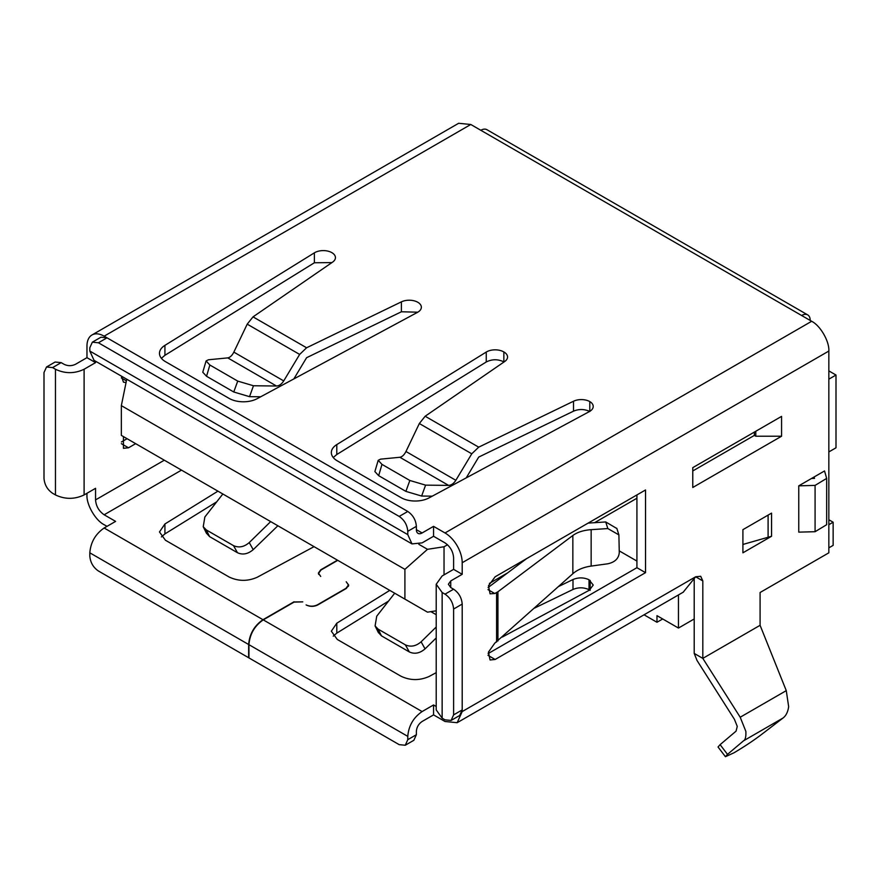 <?xml version="1.0" encoding="UTF-8"?>
<svg xmlns="http://www.w3.org/2000/svg" width="880" height="880" viewBox="0 0 880 880"><rect width="100%" height="100%" fill="white"/><g stroke="black" fill="none" stroke-linecap="round" stroke-linejoin="round"><path stroke-width="1.32" d="M418.847 544.324L427.504 549.318L404.91 569.349L121.341 405.625L126.742 379.214M444.037 574.871L444.037 546.755L427.504 549.318M444.037 546.755L447.513 544.753M636.922 498.234L594.583 522.687M507.584 572.913L489.412 583.407M121.341 405.625L121.341 435.391L404.91 599.115L404.91 569.349M436.216 610.808L427.504 612.161L404.91 599.115M678.458 594.935L678.458 628.056L694.21 618.959M678.458 628.056L656.975 615.659L656.975 622.27L644.039 614.801M656.975 622.27L662.706 618.959M504.02 361.977L503.855 361.878C497.937 359.029 492.063 359.062 486.255 361.977L336.787 454.52L333.256 457.534M419.331 423.533L471.768 453.805L455.84 480.304C453.75 483.527 451.33 485.232 448.58 485.386L399.872 457.27C402.171 456.852 404.206 454.938 405.966 451.506L419.331 423.533L425.15 416.24L504.702 361.504A12.155 7.018 0 0 0 507.551 356.994A12.155 7.018 0 0 0 503.987 352.033A12.155 7.018 0 0 0 503.855 351.956A12.155 7.018 0 0 0 486.255 352.055L336.787 444.598A20.251 11.693 0 0 0 331.342 452.573A20.251 11.693 0 0 0 337.271 460.845L400.939 497.596A20.251 11.693 0 0 0 429.077 497.882L589.358 411.587A12.155 7.018 0 0 0 593.219 406.45A12.155 7.018 0 0 0 589.798 401.566M694.21 577.797L694.21 653.422L702.812 658.383L740.201 717.233L786.269 690.635L788.656 706.662C787.908 711.975 786.016 715.759 783.002 718.036L760.199 735.493C752.653 741.136 743.941 746.889 734.063 752.752L725.439 756.712L718.036 746.999L720.104 744.656L727.507 754.369L743.468 740.861L783.002 718.036M740.201 717.233L745.855 731.368C746.13 736.791 745.338 739.959 743.468 740.861M694.21 653.422L697.037 660.495L734.437 719.345L737.264 726.407L736.065 731.148L720.104 744.656M337.458 560.175L320.716 569.833L318.34 573.144L320.716 576.455L318.626 573.309L321.002 569.998L337.744 560.34M306.229 604.989C310.057 606.793 313.874 606.793 317.691 604.989L346.335 588.445L348.711 585.145L346.192 581.757L348.425 584.98L346.049 588.28L317.405 604.824C313.676 606.606 309.903 606.628 306.097 604.901L306.229 604.989M436.216 584.232L436.216 709.918L442.145 718.179L445.016 719.84L451.088 720.445L459.679 715.484L462.198 709.918L462.198 604.076L453.607 609.037C453.057 602.657 450.197 597.696 445.016 594.154L442.145 592.504L436.216 584.232L442.145 575.96L453.607 569.349L462.198 574.31L462.198 562.727A24.31 14.036 -120 0 0 445.016 532.961L433.554 526.35L422.103 532.961A8.107 4.675 -60 0 1 418.044 533.368A8.107 4.675 -60 0 1 416.372 529.661L416.372 526.35C415.855 520.036 412.995 515.075 407.781 511.467L107.019 337.821L100.936 337.216L92.345 342.188L89.826 347.743L89.826 351.054L94.028 360.327L411.972 543.895L407.781 534.622L407.781 531.311C407.231 524.931 404.36 519.97 399.179 516.428L98.428 342.782L92.345 342.188M86.966 357.665L95.557 362.626L84.106 369.248C74.558 373.769 65.01 373.769 55.462 369.248L52.591 367.587L46.519 366.993L55.11 362.032L61.182 362.626L64.053 364.287C67.87 366.113 71.698 366.113 75.504 364.287L86.966 357.665L86.966 346.093A24.31 14.036 60 0 1 92.004 334.961L458.645 123.288L470.789 124.487L811.657 321.288C820.292 325.512 829.499 341.44 828.839 351.054L828.839 552.816L760.089 592.504L760.089 625.306L786.269 690.635M106.953 337.788L104.148 336.171L470.789 124.487M466.213 477.884L478.709 457.083L573.518 411.158C579.029 408.881 584.452 408.991 589.787 411.499L589.787 401.566A12.155 7.018 0 0 0 573.518 401.236L478.709 447.161L425.15 416.24M257.213 398.651L417.494 312.356A12.155 7.018 0 0 0 421.355 307.23A12.155 7.018 0 0 0 414.348 300.872A12.155 7.018 0 0 0 401.401 301.851L306.592 347.776L253.033 316.866L332.585 262.13A12.155 7.018 0 0 0 335.434 257.62A12.155 7.018 0 0 0 327.734 251.086A12.155 7.018 0 0 0 314.391 252.835L164.923 345.367A20.251 11.693 0 0 0 159.478 353.342A20.251 11.693 0 0 0 165.407 361.614L229.075 398.376A20.251 11.693 0 0 0 257.213 398.651M453.607 569.349L453.607 557.766C453.123 551.507 450.263 546.546 445.016 542.883L433.554 536.272L422.103 542.883L411.972 543.895M433.554 536.272L433.554 526.35M801.625 315.502A12.155 7.018 -60 0 1 807.708 314.897A12.155 7.018 -60 0 1 810.216 320.463M807.708 314.897L486.893 129.679A12.155 7.018 120 0 0 480.821 130.284M92.004 334.961A24.31 14.036 60 0 1 104.148 336.171M95.557 361.207L95.557 362.626M503.855 351.956L503.855 361.878M399.872 457.27L380.578 459.151L378.202 460.317L381.975 464.387L409.838 480.469L425.59 485.144L448.58 485.386M471.768 453.805L478.709 447.161M432.267 496.166L421.63 496.045L405.889 491.381L378.664 475.662L374.88 471.592L378.202 460.317M417.802 312.191L401.401 311.773L401.401 301.851M331.903 262.603L314.391 262.757L164.923 355.3L161.392 358.314M227.755 357.885L208.461 359.777L206.085 360.943L209.858 365.002L237.721 381.095L253.473 385.759L276.463 386.012L227.755 357.885C230.054 357.478 232.089 355.553 233.849 352.121L283.723 380.919C281.633 384.153 279.213 385.847 276.463 386.012M253.033 316.866L247.214 324.148L233.849 352.121M247.214 324.148L299.651 354.431L306.592 347.776M299.651 354.431L283.723 380.919M260.678 396.781L249.524 396.671L233.772 391.996L206.547 376.277L202.763 372.218L206.085 360.943M401.401 311.773L306.592 357.709L293.832 378.939M828.839 370.898L836 375.034L836 447.799L828.839 451.935M828.839 519.739L833.14 522.214L833.14 545.369L828.839 547.855M107.019 526.35L104.148 524.7C95.502 520.465 86.306 504.526 86.966 494.934L86.966 493.273M121.462 441.936L127.072 438.702M462.198 604.076C461.681 597.762 458.821 592.801 453.607 589.193L450.736 587.543L448.371 584.232L450.736 580.921L462.198 574.31M833.14 522.214L828.839 524.7M836 375.034L828.839 379.17M46.519 366.993L44 372.548L44 478.39C44.55 484.77 47.41 489.731 52.591 493.273L55.462 494.934C65.01 499.455 74.558 499.455 84.106 494.934L95.557 488.312L95.557 499.895L164.307 460.207M135.663 443.663L128.502 447.799L123.431 448.305L123.431 436.601M126.06 382.569L123.442 382.151L121.418 376.145M451.088 720.445L453.607 714.879L462.198 709.918L462.198 711.568L457.16 722.7L445.016 721.49L433.554 714.879L422.103 721.49C418.605 723.888 416.691 727.199 416.372 731.412L416.372 734.723L413.853 740.289L405.262 745.25L407.781 739.684L407.781 736.373C408.628 725.846 413.402 717.574 422.103 711.568L263.263 619.872C254.573 625.878 249.799 634.15 248.941 644.677L248.941 657.91L399.179 744.645L405.262 745.25M692.78 470.954L754.369 435.391L754.369 432.091M754.369 435.391L755.799 436.227L781.572 436.227L692.78 487.487L692.78 467.643L781.572 416.372L781.572 436.227M755.799 431.255L755.799 436.227M742.907 544.456L771.551 536.272L742.907 552.816L742.907 529.661L771.551 513.117L771.551 536.272M798.765 485.837L798.765 532.136L815.078 531.707L826.661 524.7L826.672 478.39L815.078 485.397L798.765 485.837L811.514 478.478L814.517 478.39L814.077 476.993L824.538 470.954L826.661 478.39M216.711 501.831L164.923 533.896L161.392 536.921M727.507 754.369L725.439 756.712M453.607 609.037L453.607 714.879M89.826 556.116C90.376 562.496 93.247 567.457 98.428 570.999L248.655 657.745L248.655 644.512C249.513 633.985 254.287 625.713 262.977 619.707L104.148 528C95.458 534.017 90.684 542.278 89.826 552.816L89.826 556.116M588.104 523.116L605.715 521.95L616.88 528.528M222.838 493.999L204.875 516.956L203.225 526.713L206.272 529.914L233.508 545.633C238.854 548.02 244.101 547.008 249.249 542.575L270.666 521.609M277.871 525.767L253.198 549.659C247.929 554.103 242.682 555.126 237.457 552.717L209.594 536.624L206.393 533.126M487.993 589.622L494.769 593.527L497.937 591.756L572.847 535.491C577.39 532.169 583.495 530.233 591.151 529.661L607.827 528.561L618.893 534.886L619.278 552.706C618.673 558.547 614.856 562.243 607.827 563.783L591.151 566.082C583.506 567.193 577.401 569.734 572.847 573.716L494.769 643.17L488.422 652.157L490.072 659.978L495.143 659.472L645.524 572.66L636.922 567.699L636.922 494.934M436.216 627.011L421.113 641.806C415.965 646.228 410.718 647.251 405.372 644.853L378.136 629.134L375.089 625.933L376.739 616.187L394.702 593.219M378.257 632.357L381.458 635.855L409.321 651.937C414.546 654.346 419.793 653.334 425.062 648.879L436.216 637.956M683.199 592.196L695.651 576.785L700.711 576.29L702.812 580.921L702.812 658.383L760.089 625.306M811.514 478.478L814.077 476.993M488.092 587.543L526.625 558.613M494.769 593.527L490.072 593.824L488.499 585.75L495.143 576.785L645.524 489.973L645.524 572.66M488.103 653.62L636.922 567.699M314.05 546.656L257.213 577.258C247.665 581.46 238.282 581.361 229.075 576.983L165.407 540.221L159.478 531.949L164.923 523.974L217.932 491.161M294.03 602.118L302.764 601.865L294.316 601.953L263.263 619.872M294.03 601.777L262.977 619.707M104.148 528L115.61 521.389L104.148 514.778C98.901 511.115 96.041 506.154 95.557 499.895M436.216 706.486L433.554 704.957L422.103 711.568M619.278 550.891L636.922 561.077M590.172 590.337L589.017 589.666C583.759 587.279 578.413 587.202 572.99 589.457L572.99 579.535C578.424 577.28 583.77 577.357 589.017 579.744L593.23 585.057L589.358 590.194L502.315 637.054M436.216 672.639L429.077 676.489C419.529 680.68 410.146 680.592 400.939 676.203L337.271 639.441L331.342 631.18L336.787 623.205L389.785 590.381M572.99 579.535L558.591 586.509M388.575 601.062L336.787 633.127L333.245 636.13M590.172 580.415L590.172 589.71M589.017 579.744L589.017 589.666M572.99 589.457L534.6 608.058M433.554 704.957L433.554 714.879M422.103 532.961L416.372 529.661M811.657 321.288L445.016 532.961M416.372 526.35L407.781 531.311M486.255 361.977L486.255 352.055M425.59 485.144L421.63 496.045M573.518 411.158L573.518 401.236M336.787 444.598L336.787 454.52M164.923 345.367L164.923 355.3M314.391 252.835L314.391 262.757M253.473 385.759L249.524 396.671M98.428 342.782L107.019 337.821M407.781 511.467L399.179 516.428M61.182 362.626L52.591 367.587M378.664 475.662L381.975 464.387M405.966 451.506L455.84 480.304M409.838 480.469L405.889 491.381M206.547 376.277L209.858 365.002M237.721 381.095L233.772 391.996M445.016 594.154L453.607 589.193M128.502 447.799L121.341 443.663M121.352 377.938L126.401 380.864M407.781 534.622L89.826 351.054M768.097 515.119L768.097 537.669M815.078 531.707L815.078 485.397M812.581 477.851L812.581 478.445M84.106 369.248L84.106 494.934M55.462 369.248L55.462 494.934M442.145 718.179L442.145 592.504M209.594 536.624L206.272 529.914M233.508 545.633L237.457 552.717M249.249 542.575L253.198 549.659M572.847 573.716L572.847 535.491M591.151 529.661L591.151 566.082M497.937 591.756L497.937 640.992M607.827 528.561L605.715 521.95M381.458 635.855L378.136 629.134M405.372 644.853L409.321 651.937M89.826 552.816L248.655 644.512M496.573 642.015L496.573 592.592M450.736 580.921L450.736 587.543M462.198 562.727L828.839 351.054M487.982 655.336L495.143 659.472M407.781 739.684L416.372 734.723M248.941 644.677L407.781 736.373M421.113 641.806L425.062 648.879M430.881 611.633L436.216 614.713M164.923 523.974L164.923 533.896M181.489 470.129L104.148 514.778M336.787 623.205L336.787 633.127M462.198 711.568L695.651 576.785L702.812 580.921M206.536 533.434L203.225 526.713M616.792 528.275L618.904 534.886M378.4 632.654L375.089 625.944M318.626 574.365L318.626 573.309M348.425 586.355L348.425 584.98M683.452 592.053L457.16 722.7"/></g></svg>
